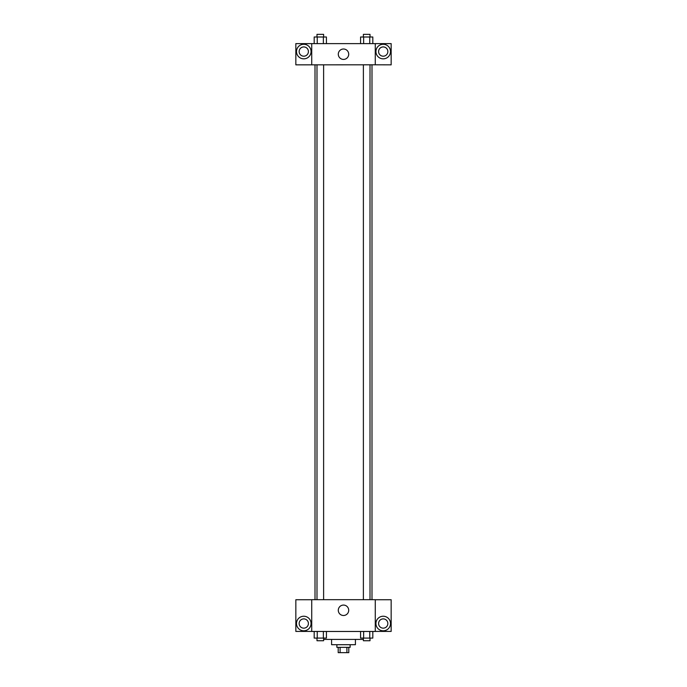 <?xml version="1.0" encoding="UTF-8"?>
<svg xmlns="http://www.w3.org/2000/svg" width="687" height="687" viewBox="0 0 687 687"><rect width="100%" height="100%" fill="white"/><g stroke="black" fill="none" stroke-linecap="round" stroke-linejoin="round"><path stroke-width="1.03" d="M346.901 647.352L346.901 652.65L338.202 652.65L338.202 647.352M346.901 652.65L348.798 652.65L348.798 647.352M350.121 644.707L350.121 647.352L336.879 647.352L336.879 644.707M340.099 647.352L340.099 652.65M355.419 639.408L355.419 644.707L331.581 644.707L331.581 639.408M363.389 639.408L323.611 639.408M375.274 631.465L311.726 631.465L311.726 599.691L375.274 599.691L375.274 631.465M303.783 630.803A7.282 7.282 0 0 1 297.471 619.88A7.282 7.282 0 0 1 310.086 619.88A7.282 7.282 0 0 1 303.783 630.803M311.726 631.422L295.839 631.422L295.839 599.734L311.726 599.734M299.146 623.521A4.637 4.637 0 0 1 303.783 618.893A4.637 4.637 0 0 1 308.411 623.521A4.637 4.637 0 0 1 303.783 628.158A4.637 4.637 0 0 1 299.146 623.521M343.5 615.492A5.204 5.204 0 0 1 338.992 607.677A5.204 5.204 0 0 1 348.008 607.677A5.204 5.204 0 0 1 343.5 615.492M383.217 630.803A7.282 7.282 0 0 1 376.914 619.88A7.282 7.282 0 0 1 389.529 619.88A7.282 7.282 0 0 1 383.217 630.803M375.274 631.422L391.161 631.422L391.161 599.734L375.274 599.734M378.589 623.521A4.637 4.637 0 0 1 383.217 618.893A4.637 4.637 0 0 1 387.854 623.521A4.637 4.637 0 0 1 383.217 628.158A4.637 4.637 0 0 1 378.589 623.521M371.993 64.801L371.993 599.691M363.389 599.691L363.389 64.801M323.611 64.801L323.611 599.691M375.274 64.801L391.161 64.844L391.161 43.616L375.274 43.616L375.274 64.801L311.726 64.844L295.839 64.844L295.839 43.616L311.726 43.616L311.726 64.801M308.411 51.559A4.637 4.637 0 0 1 303.783 56.197A4.637 4.637 0 0 1 299.146 51.559A4.637 4.637 0 0 1 303.783 46.931A4.637 4.637 0 0 1 308.411 51.559M303.783 58.842A7.282 7.282 0 0 1 297.471 47.918A7.282 7.282 0 0 1 310.086 47.918A7.282 7.282 0 0 1 303.783 58.842M387.854 51.559A4.637 4.637 0 0 1 380.899 55.578A4.637 4.637 0 0 1 380.899 47.549A4.637 4.637 0 0 1 387.854 51.559M383.217 58.842A7.282 7.282 0 0 1 376.914 47.918A7.282 7.282 0 0 1 389.529 47.918A7.282 7.282 0 0 1 383.217 58.842M375.274 43.616L311.726 43.616M338.296 54.213A5.204 5.204 0 0 1 346.102 49.704A5.204 5.204 0 0 1 346.102 58.721A5.204 5.204 0 0 1 338.296 54.213M372.809 43.616L372.809 36.995L360.581 36.995L360.581 43.616M369.752 36.995L369.752 43.616M363.638 36.995L363.638 43.616M363.389 36.995L363.389 34.35L370.01 34.35L370.01 36.995M326.419 43.616L326.419 36.995L314.191 36.995L314.191 43.616M323.362 36.995L323.362 43.616M317.248 36.995L317.248 43.616M316.99 36.995L316.99 34.35L323.611 34.35L323.611 36.995M372.809 631.465L372.809 638.086L360.581 638.086L360.581 631.465M369.752 631.465L369.752 638.086M363.638 631.465L363.638 638.086M370.01 638.086L370.01 640.731L363.389 640.731L363.389 638.086M326.419 631.465L326.419 638.086L314.191 638.086L314.191 631.465M323.362 631.465L323.362 638.086M317.248 631.465L317.248 638.086M323.611 638.086L323.611 640.731L316.99 640.731L316.99 638.086M315.007 64.801L315.007 599.691M370.01 599.691L370.01 64.801M316.99 64.801L316.99 599.691"/></g></svg>
